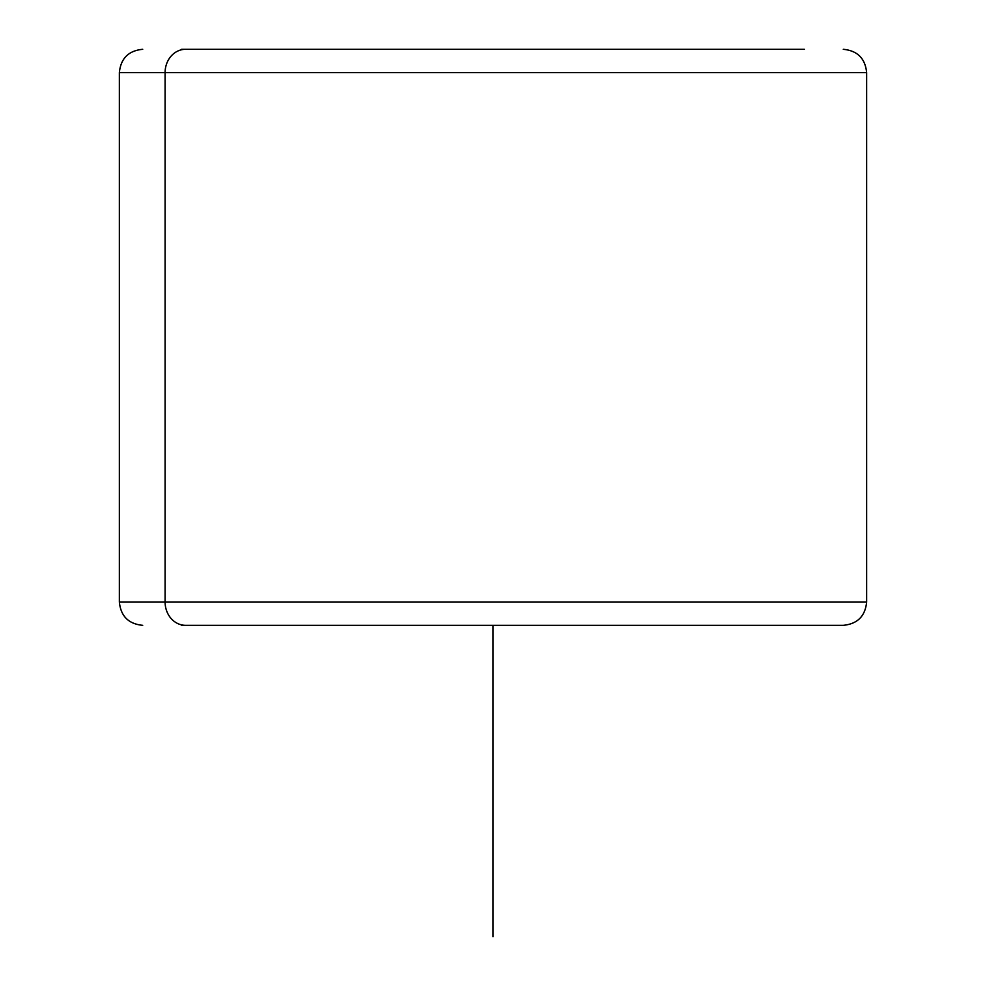 <?xml version="1.0" encoding="UTF-8"?>
<svg xmlns="http://www.w3.org/2000/svg" width="986" height="986" viewBox="0 0 986 986"><rect width="100%" height="100%" fill="white"/><g stroke="black" fill="none" stroke-linecap="round" stroke-linejoin="round"><path stroke-width="1.48" d="M219.742 49.3L181.634 49.3M185.59 625.334L843.129 625.334L185.59 625.334A23.356 20.496 -90 0 1 165.093 601.978L866.645 601.978L165.093 601.978A23.356 20.496 90 0 0 185.59 625.334L181.634 625.334L185.59 625.334M142.711 49.3C128.525 50.68 120.736 58.47 119.355 72.656L165.093 72.656L119.355 72.656L119.355 601.978L165.093 601.978L165.093 72.656L866.645 72.656L165.093 72.656L165.093 601.978L119.355 601.978C120.748 616.164 128.525 623.953 142.711 625.334M804.366 49.3L185.59 49.3L804.366 49.3M165.093 72.656A23.356 20.496 -90 0 1 185.59 49.3A23.356 20.496 90 0 0 165.093 72.656M493 625.334L493 936.7M843.289 49.3C857.475 50.68 865.252 58.47 866.645 72.656L866.645 601.978C865.264 616.164 857.475 623.941 843.289 625.334"/></g></svg>
